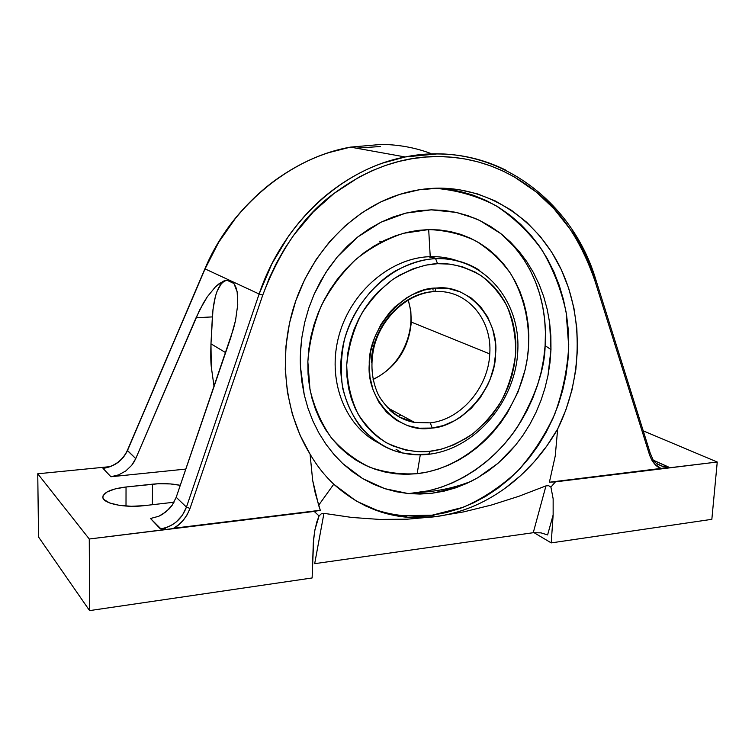 <?xml version="1.0" encoding="UTF-8"?>
<svg xmlns="http://www.w3.org/2000/svg" width="755" height="755" viewBox="0 0 755 755"><rect width="100%" height="100%" fill="white"/><g stroke="black" fill="none" stroke-linecap="round" stroke-linejoin="round"><path stroke-width="1.13" d="M364.287 505.397L364.259 505.378C376.99 510.984 390.146 514.429 403.746 515.693L432.181 515.174L463.306 507.256C483.238 498.394 501.405 486.267 517.807 470.893C532.87 453.972 545.214 434.984 554.831 413.938C562.702 392.1 567.335 369.601 568.723 346.451L566.127 312.24C561.295 289.939 553.264 269.214 542.062 250.084C529.161 232.276 513.749 217.449 495.818 205.596C476.726 195.79 456.35 190.015 434.672 188.25L445.431 188.948L459.436 191.27L473.026 195.12L486.069 200.443L498.451 207.172L510.069 215.213L520.837 224.48L530.661 234.862L539.476 246.262L547.215 258.559L553.821 271.64L559.257 285.39L563.485 299.688L566.486 314.391L568.241 329.397L568.741 344.582L567.996 359.805L566.005 374.952L562.786 389.901L558.379 404.529L552.802 418.714L546.101 432.351L538.334 445.318L529.548 457.502L519.808 468.798L509.2 479.104L497.79 488.325L485.673 496.365L472.951 503.141L459.719 508.577L446.082 512.607L432.181 515.174L435.597 516.656L432.181 515.174L418.119 516.222L404.038 515.722M471.62 506.992C459.804 511.833 447.8 515.052 435.597 516.656C460.559 513.183 483.757 503.689 505.189 488.183C494.402 495.969 483.209 502.235 471.62 506.992M534.38 461.607C525.216 471.894 515.486 480.746 505.189 488.183L520.422 475.782L534.38 461.607L546.752 446.063L557.662 429.01C550.584 441.279 542.826 452.151 534.38 461.607M595.903 279.935L594.921 280.851L649.583 455.01C652.311 462.258 656.142 466.779 661.087 468.553L549.395 482.228L717.25 462.022L643.232 430.86L717.25 462.022L711.842 519.327L551.216 542.892L553.141 514.948L553.151 498.81L550.905 487.098L548.64 485.691L545.969 485.88L518.827 496.299L491.43 505.029L463.721 511.881L435.597 516.656L408.096 517.354L381.237 512.145L356.237 501.075L333.767 484.21C324.622 475.575 316.723 465.552 310.069 454.151C284.493 412.73 278.114 355.671 294.356 305.029C310.758 254.426 348.565 213.561 392.27 196.98C407.728 191.185 423.319 188.24 439.061 188.155C491.618 188.137 538.494 221.177 561.258 269.582C583.87 318.195 582.209 379.359 557.662 429.01L565.863 409.965L571.96 390.071L575.848 369.62L577.481 348.904L576.839 328.236L573.894 307.927L568.685 288.268L561.258 269.582L551.697 252.161L540.127 236.296L526.688 222.272L511.569 210.362L494.978 200.792L477.169 193.79L458.427 189.533L439.061 188.155L419.412 189.75L399.839 194.356L380.718 201.953L362.428 212.438L345.346 225.669L329.822 241.43L316.203 259.418L304.775 279.312L295.809 300.698L289.486 323.149L285.947 346.215L285.258 369.393L287.428 392.232L292.374 414.259L299.99 435.031L310.069 454.151L312.664 480.388L315.231 493.043L320.29 510.276L173.65 528.236C180.766 524.48 186.221 517.873 190.024 508.426L186.447 507.105L182.455 515.137L176.406 521.818C171.47 525.839 166.119 528.198 160.353 528.906L150.5 518.506L158.805 516.25L150.5 518.506L160.975 528.896M502.037 234.569C541.486 269.507 547.082 316.203 545.11 345.63L543.676 358.936L541.137 372.158L537.522 385.182L532.86 397.904L527.198 410.22L520.572 422.026L513.041 433.228L504.661 443.742L495.506 453.453L485.635 462.296L475.131 470.186L464.08 477.047L452.575 482.813L440.693 487.409L428.547 490.797L408.634 493.6L420.988 492.26C462.673 485.427 498.328 456.454 517.656 426.603C535.757 395.544 544.912 368.553 545.11 345.63L550.971 349.556L547.979 375.509L544.959 388.145L540.939 400.537L535.908 412.607L529.991 424.093L523.206 434.974L515.514 445.261L497.932 463.353L477.679 477.783L471.186 481.294L455.576 487.862L432.002 493.26L408.191 493.553L384.757 488.645L362.683 478.594L342.732 463.561L333.908 454.387L325.943 444.195L318.865 432.964L312.872 420.941L307.993 408.257L304.265 394.931L300.481 366.996C299.99 358.163 300.471 348.225 301.915 337.164L304.699 322.423L308.795 308.049L314.193 294.101L325.782 272.536L337.381 256.804L357.747 236.985L380.888 222.253L405.69 213.137L431.265 209.843L456.237 212.4L474.876 218.318L479.821 220.536L500.933 233.691L519.053 251.349L526.716 261.532L533.445 272.593L539.145 284.38L543.732 296.668L547.233 309.456L549.631 322.696L550.971 349.556L545.11 345.63L545.431 332.342L544.619 319.195L542.666 306.285L539.598 293.733L535.418 281.643L530.142 270.148L523.819 259.333L516.477 249.31L508.172 240.184M417.156 473.687L420.29 454.831L417.156 473.687C474.942 467.175 524.819 409.04 528.557 346.753C529.434 319.837 523.479 295.479 510.701 273.688C501.094 260.371 489.438 249.433 475.744 240.892C461.107 233.974 445.422 230.209 428.689 229.577L403.378 233.314C386.532 238.91 370.705 247.593 355.907 259.352C342.1 272.678 330.605 288.061 321.422 305.52C313.853 323.753 309.323 342.496 307.851 361.749L310.012 389.684C314.344 407.511 321.394 423.489 331.181 437.607C342.289 450.31 355.152 460.191 369.761 467.241C385.031 472.517 400.829 474.668 417.156 473.687L406.52 474.329L395.941 473.829L385.541 472.168L375.395 469.355L365.628 465.41L356.313 460.342L347.574 454.199L339.495 447.007L332.162 438.853L325.66 429.784L320.073 419.893L315.467 409.276L311.9 398.036L309.418 386.286L308.059 374.14L307.851 361.749L308.795 349.216L310.9 336.702L314.127 324.329L318.468 312.249L323.857 300.575L330.237 289.458L337.542 279.001L345.686 269.327L354.586 260.532L364.118 252.708L374.206 245.932L384.71 240.279L395.526 235.786L406.539 232.493L417.628 230.426L428.689 229.577L430.227 256.662L428.689 229.577L439.589 229.964L450.244 231.54L460.531 234.295L470.365 238.184L479.651 243.148L488.315 249.122L496.28 256.039L503.472 263.825L509.851 272.404L515.363 281.681L519.969 291.562L523.63 301.962L526.329 312.778L528.056 323.914L528.802 335.277L528.557 346.753L527.339 358.266L525.159 369.695L518.024 391.977L507.379 412.843L500.858 422.526L493.6 431.596L485.663 439.976L477.113 447.592L468.015 454.368L458.455 460.248L448.498 465.165L438.24 469.082L427.764 471.932L417.156 473.687M377.434 442.364C344.072 424.763 326.773 378.774 339.127 334.993C351.254 291.156 391.099 257.606 430.227 256.662L428.698 256.728C389.759 258.418 350.603 292.242 338.891 335.833C326.972 379.397 344.308 424.876 377.434 442.364M436.711 258.654L430.227 256.662L436.711 258.654C449.669 257.531 464.004 261.457 479.708 270.422C466.883 262.211 452.547 258.295 436.711 258.654L435.626 258.701L437.56 263.693L426.188 265.08L413.4 268.676L399.442 275.245L392.204 279.878L377.774 292.232L370.894 300.046L364.505 308.937L358.804 318.827L354.01 329.595L350.301 341.043L347.829 352.925L346.715 364.976L346.979 376.896L348.602 388.391L351.5 399.216L355.52 409.153L360.475 418.053L366.184 425.839L372.432 432.464L379.029 437.966L385.805 442.383L392.609 445.818L405.907 450.112L418.27 451.698L429.406 451.348L441.392 449.149L453.538 444.95L466.59 438.032L473.3 433.351L486.56 421.281L492.845 413.825L498.706 405.435L503.953 396.167L508.426 386.135L511.956 375.48L514.429 364.401L515.722 353.123L515.807 341.873L514.683 330.916L512.39 320.45L509.04 310.692L504.765 301.783L499.716 293.827L494.072 286.891L488.004 280.973L481.652 276.066L475.159 272.093L462.239 266.713L449.923 264.127L437.56 263.693C424.744 264.033 409.974 269.186 393.242 279.152C381.926 287.532 371.498 298.848 361.947 313.099C353.651 329.001 348.574 346.29 346.715 364.976C347.262 383.408 351.103 399.867 358.229 414.344C366.722 426.952 376.226 436.475 386.749 442.921C402.557 450.14 416.779 452.943 429.406 451.348L430.416 451.235L428.604 454.302L430.416 451.235C442.864 449.961 456.841 444.251 472.328 434.078C482.738 425.782 492.317 414.929 501.056 401.528C508.719 386.711 513.608 370.573 515.722 353.123C515.759 335.739 512.758 319.875 506.718 305.52C499.281 292.723 490.627 282.7 480.746 275.452C465.627 266.93 451.575 263.004 438.598 263.655L437.56 263.693L435.635 258.701L436.711 258.654M429.519 454L416.335 454.689L402.132 452.906C361.985 444.374 334.106 399.197 342.157 350.367C349.791 301.519 392.279 260.475 435.182 258.72L428.698 256.728M433.143 290.08L432.615 288.363L433.143 290.08M381.52 241.855L379.359 241.213M430.274 422.857L414.721 422.489C405.312 420.78 396.998 416.666 389.788 410.144C396.762 416.467 404.793 420.526 413.863 422.328L430.274 422.857C461.003 419.601 488.353 387.513 489.759 353.916C488.353 387.513 461.003 419.601 430.274 422.857L432.2 428.057L430.274 422.857M411.286 322.074L489.759 353.916L411.286 322.074C408.861 348.697 396.139 367.836 373.112 379.491C396.139 367.836 408.861 348.697 411.286 322.074L410.795 310.758L408.304 299.933M434.285 291.6L437.117 291.477C468.308 290.732 492.317 320.431 489.759 353.916C492.298 320.564 468.506 290.939 437.466 291.477M371.328 362.164C371.998 326.802 402.094 293.1 433.512 291.628M435.711 288.061L437.409 287.957C469.487 284.644 499.178 320.177 495.601 353.623C495.818 387.334 462.9 426.16 432.2 428.057L430.539 428.236C399.31 433.53 366.335 399.839 369.252 364.354C368.129 328.718 404.293 287.929 435.711 288.061C435.531 290.552 434.823 291.751 433.596 291.647C434.823 291.751 435.531 290.552 435.711 288.061L448.895 288.655L460.361 291.93L471.111 297.932L480.416 306.473L487.702 317.062L492.637 328.963L495.195 341.392L495.601 353.623L494.025 366.1L490.259 379.001L487.503 385.399L480.322 397.611L471.158 408.389L460.559 417.1L454.925 420.544L443.449 425.527L432.2 428.057L419.167 428.189L407.577 425.622L396.46 420.28L386.588 412.23L378.642 401.858L373.055 389.863L369.978 377.094L369.252 364.354L370.696 351.245L374.565 337.636L380.992 324.329L389.769 312.24L394.893 306.917L406.162 298.121L412.117 294.743L424.121 290.08L435.711 288.061M400.914 415.014L398.027 416.335L400.914 415.014M428.576 454.302C419.601 455.322 410.786 454.859 402.132 452.906C388.042 449.923 374.291 441.43 360.899 427.415C352.811 416.618 346.762 403.623 342.732 388.457C340.373 372.347 340.967 355.964 344.516 339.306C354.086 306.624 375.424 282.653 395.488 270.885C410.522 263.174 423.753 259.116 435.182 258.72L435.635 258.701C483.946 256.7 520.629 300.839 517.788 350.943C515.608 401.037 475.848 448.527 429.217 454.227M458.361 261.107C449.433 257.87 440.061 256.389 430.227 256.662C440.061 256.389 449.433 257.87 458.361 261.107M211.277 366.779L214.052 386.503L211.277 366.779C210.72 361.768 210.617 354.114 210.966 343.808L225.632 352.632L210.966 343.808L211.277 366.779M103.001 468.374C114.392 466.694 122.537 460.786 127.444 450.65L123.433 457.256L117.676 462.711L110.541 466.581L103.001 468.374L110.928 476.745L118.695 474.848L110.928 476.745L185.843 469.072L110.928 476.745L103.001 468.374L104.341 468.1C115.09 465.967 122.772 460.069 127.369 450.386L205.067 268.893C231.105 206.445 290.231 157.635 350.499 147.121L329.067 152.557C311.853 158.05 295.035 166.477 278.595 177.84C263.278 188.42 248.971 201.811 235.673 218.025L218.582 242.449L205.067 268.893L127.444 450.65L135.749 458.587L199.556 310.163L207.304 296.791L215.486 286.787L219.497 283.37L226.877 280.199C218.761 282.53 213.92 294.771 212.372 316.911L196.064 317.723L212.372 316.911L210.966 343.808L212.976 309.531L215.383 296.451L217.138 291.062L221.564 283.295L224.141 281.124L226.877 280.199L233.927 283.484L226.877 280.199L223.329 281.153L215.486 286.787L207.304 296.791L203.331 303.132L196.064 317.723L135.749 458.587L131.663 465.354L133.956 462.088L135.749 458.587L127.369 450.386L204.945 268.733C230.983 206.351 290.118 157.606 350.499 147.121L381.539 144.403C398.744 144.63 415.099 147.631 430.605 153.388M165.345 528.793L160.353 528.906C173.018 526.679 181.719 519.412 186.447 507.105L190.024 508.426L262.74 295.139L259.135 294.006L186.447 507.105L176.198 497.29L233.484 328.812L235.569 320.29L237.749 304.52L237.155 291.836L235.853 287.06L233.927 283.484L237.155 291.836L237.749 304.52L235.569 320.29L230.813 337.466L176.198 497.29L172.234 505.142L169.469 508.606L162.684 514.221L158.805 516.25L166.26 511.654L172.234 505.142L176.198 497.29L186.447 507.105L259.135 294.006L205.067 268.893L259.135 294.006L271.828 263.92L288.429 236.287C301.509 218.035 315.798 203.001 331.303 191.194C347.932 178.52 365.146 169.129 382.927 163.023L405.171 156.964L437.777 153.85C455.973 154.039 473.536 157.248 490.457 163.495L505.718 170.092M380.322 146.517L356.181 148.15M668.052 466.958L653.66 460.361L668.26 466.892L663.664 466.779L657.341 464.099M118.695 474.848L125.811 470.941L131.663 465.354L125.811 470.941L118.695 474.848M106.578 467.656L105.521 467.864M126.038 486.994L152.501 484.172L152.387 504.717L152.501 484.172C162.523 483.2 171.781 483.577 180.285 485.323L170.375 483.927L158.427 483.738L126.038 486.994L126.01 506.067L126.038 486.994C111.598 488.796 103.86 492.128 102.831 496.969C102.104 503.302 124.339 508.124 143.969 505.68L131.332 506.284L119.224 505.322L109.588 502.943L103.945 499.536L102.907 497.63L103.105 495.676L107.068 491.949L115.138 488.91L126.038 486.994M174.028 502.226L143.969 505.68L174.028 502.226M572.139 229.992L585.446 253.888L595.459 279.699M664.126 468.024L549.395 482.228L555.435 481.86L550.905 487.098L555.435 481.86L717.25 462.022L711.842 519.327L551.216 542.892L553.141 514.948L547.601 534.927L540.986 532.851L533.256 532.709L545.969 485.88L518.827 496.299L491.43 505.029L463.721 511.881L435.597 516.656L407.417 519.185L379.491 519.421L351.707 517.439L323.942 513.343L314.684 563.664L323.942 513.343L321.262 513.825L323.942 513.343L351.707 517.439L379.491 519.421L407.417 519.185L435.597 516.656C397.139 521.384 363.202 510.569 333.767 484.21L318.629 505.274L312.664 480.388L310.069 454.151C316.723 465.552 324.622 475.575 333.767 484.21L318.629 505.274L320.29 510.276L314.203 511.428L319.072 515.939L321.262 513.825L319.072 515.939L316.807 521.96L314.693 531.142L313.306 542.883L312.126 577.962L89.581 610.606L89.269 539.004L314.203 511.428L319.072 515.939L314.977 529.585L313.702 538.306L312.126 577.962L89.581 610.606L89.269 539.004L37.75 473.791L38.543 537.003L89.581 610.606L38.543 537.003L37.75 473.791L109.947 466.647L37.75 473.791L89.269 539.004L320.29 510.276L173.65 528.236L178.51 524.914L183.078 520.488L187.032 514.957L190.024 508.426L262.74 295.139C280.36 249.103 304.076 215.241 333.889 193.554C367.845 168.431 402.877 156.096 438.976 156.559C474.886 157.04 507.369 168.903 536.437 192.157C561.777 211.928 581.265 241.487 594.921 280.851L595.884 279.888M551.216 542.892L533.955 532.624L551.216 542.892M505.633 170.054C474.508 154.69 441.024 150.33 405.18 156.964C342.392 168.743 282.965 222.697 259.135 294.006L262.74 295.139L269.129 278.51L276.528 262.929L284.777 248.461L293.733 235.145L313.202 212.032L333.889 193.554L359.182 177.038L372.309 170.611L385.626 165.402L399.046 161.419L412.457 158.635L425.792 157.031L438.976 156.559L452.028 157.21L464.986 158.956L477.764 161.815L490.288 165.77L502.481 170.809L514.287 176.906L536.437 192.157L553.991 208.767L570.072 229.105L577.348 240.685L583.974 253.189L589.863 266.591L594.921 280.851L649.583 455.01L650.433 453.84L649.583 455.01L651.716 459.955L654.51 463.853L661.087 468.553M664.985 467.826L666.665 467.373M668.26 466.892L663.664 466.779L656.831 463.702M457.275 487.268L457.152 486.088M456.501 487.541L446.913 488.693M300.481 366.996L300.509 352.151L301.915 337.164L304.699 322.423L308.795 308.049L314.193 294.101L320.847 280.766L328.585 268.327L337.381 256.804L347.187 246.262L357.747 236.985L368.987 228.973L380.888 222.253L393.176 216.959L405.69 213.137L418.412 210.749L431.265 209.843L443.921 210.409L456.237 212.4L468.232 215.779L479.821 220.536L490.712 226.519L500.933 233.691L510.446 242.034L519.053 251.349L526.716 261.532L533.445 272.593L539.145 284.38L543.732 296.668L547.233 309.456L549.631 322.696L550.867 336.069L550.971 349.556L549.999 362.598L547.979 375.509L544.959 388.145L540.939 400.537L535.908 412.607L529.991 424.093L523.206 434.974L515.514 445.261L507.058 454.765L497.932 463.353L488.126 471.044L477.679 477.783L466.826 483.389L455.576 487.862L443.931 491.184L432.002 493.26L420.054 494.053L408.191 493.553L396.413 491.769L384.757 488.645L373.47 484.238L362.683 478.594L352.396 471.686L342.732 463.561L333.908 454.387L325.943 444.195L318.865 432.964L312.872 420.941L307.993 408.257L304.265 394.931L301.745 381.067L300.481 366.996M549.395 482.228L555.255 455.916L557.662 429.01L555.255 455.916L549.395 482.228M314.684 563.664L533.256 532.709L540.986 532.851L547.601 534.927L553.141 514.948L553.151 498.81L550.905 487.098L548.64 485.691L545.969 485.88L533.256 532.709L314.684 563.664M420.988 492.26C438.315 491.26 455.048 487.598 471.186 481.294M402.132 452.906L396.064 449.31M387.23 407.596L414.721 422.489L399.008 416.911C389.24 409.871 382.285 402.349 378.151 394.346C371.526 379.708 370.205 363.712 374.197 346.356C381.822 316.807 407.719 293.572 433.587 291.647M373.064 379.227C401.273 367.081 418.081 329.303 408.049 300.084M405.171 156.964L350.49 147.121M663.664 466.779C651.244 462.154 653.556 459.191 650.47 453.934L595.912 279.963C571.61 197.697 491.175 139.269 405.18 156.964M461.777 484.663L461.834 485.22M403.746 515.693L407.238 517.279"/></g></svg>
